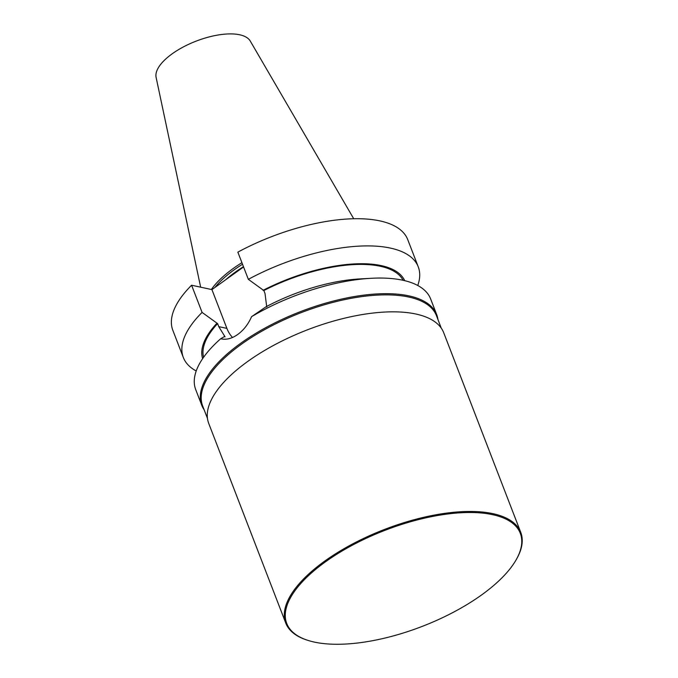 <?xml version="1.0" encoding="UTF-8"?>
<svg xmlns="http://www.w3.org/2000/svg" width="678" height="678" viewBox="0 0 678 678"><rect width="100%" height="100%" fill="white"/><g stroke="black" fill="none" stroke-linecap="round" stroke-linejoin="round"><path stroke-width="1.02" d="M418.25 266.835L407.758 239.648A125.905 51.816 158.9 0 0 237.851 252.14L248.343 279.328A125.905 51.816 -21.1 0 1 418.25 266.835A125.905 51.816 -21.1 0 1 417.767 285.489M196.213 370.985A125.905 51.816 -21.1 0 1 183.323 357.484A125.905 51.816 -21.1 0 1 202.086 312.405L191.594 285.226A125.905 51.816 158.9 0 0 172.831 330.296L183.323 357.484M232.512 337.474A32.476 25.069 102.2 0 1 226.893 328.389L211.926 289.608L191.594 285.226M211.926 289.608L243.571 266.971M437.946 319.516A125.905 51.816 158.9 0 0 436.683 314.609L430.657 298.99A125.905 51.816 158.9 0 0 371.154 278.294A125.905 51.816 158.9 0 0 251.589 316.66C248.275 324.203 243.656 330.144 237.707 334.491A125.905 51.816 158.9 0 0 237.673 334.517C231.791 338.644 226.13 340.051 220.697 338.746A125.905 51.816 158.9 0 0 195.73 389.638L201.756 405.258A125.905 51.816 158.9 0 0 204.12 409.741M221.282 338.89L220.697 338.746L224.24 336.669L225.071 336.847L218.765 326.635L226.893 328.389M436.683 314.609A125.905 51.816 158.9 0 0 359.755 295.693A125.905 51.816 158.9 0 0 240.995 343.068A125.905 51.816 158.9 0 0 201.756 405.258M242.521 264.234A87.403 35.968 158.9 0 0 214.867 287.506M241.919 262.674A88.225 36.307 158.9 0 0 211.35 289.481M353.721 218.74L250.275 41.07A50.57 20.815 158.9 0 0 196.196 41.104A50.57 20.815 158.9 0 0 156.109 77.402L200.654 287.175M266.751 307.032L265.022 293.549L263.852 290.54L248.343 279.328M251.589 316.66L265.92 306.854A108.336 44.587 -21.1 0 1 359.755 278.929L371.154 278.294M202.086 312.405L217.604 323.618L218.765 326.635M263.013 290.354A108.336 44.587 -21.1 0 1 404.724 280.675M263.852 290.54A107.048 44.053 -21.1 0 1 403.105 280.302M202.637 358.645A108.336 44.587 -21.1 0 1 216.765 323.44M203.586 357.289A107.048 44.053 -21.1 0 1 217.604 323.618M207.468 418.402L202.646 405.919A125.311 51.57 -21.1 0 1 241.707 344.026A125.311 51.57 -21.1 0 1 359.908 296.879A125.311 51.57 -21.1 0 1 436.471 315.702L441.285 328.177M325.745 561.63A125.184 51.52 158.9 0 0 307.685 640.303A125.184 51.52 158.9 0 0 422.063 626.455A125.184 51.52 158.9 0 0 516.102 559.884A125.184 51.52 158.9 0 0 468.523 512.509A125.184 51.52 158.9 0 0 325.745 561.63M307.685 640.303L306.854 640.032A125.939 51.825 -21.1 0 1 285.769 623.09A125.939 51.825 -21.1 0 1 325.025 560.884A125.939 51.825 -21.1 0 1 443.819 513.492A125.939 51.825 -21.1 0 1 520.763 532.408A125.939 51.825 -21.1 0 1 516.534 559.13L516.102 559.884M285.769 623.09L208.739 423.462A125.939 51.825 -21.1 0 1 247.995 361.255A125.939 51.825 -21.1 0 1 366.79 313.863A125.939 51.825 -21.1 0 1 443.734 332.779L520.763 532.408M225.537 279.87A87.403 35.968 -21.1 0 1 243.453 266.666"/></g></svg>
